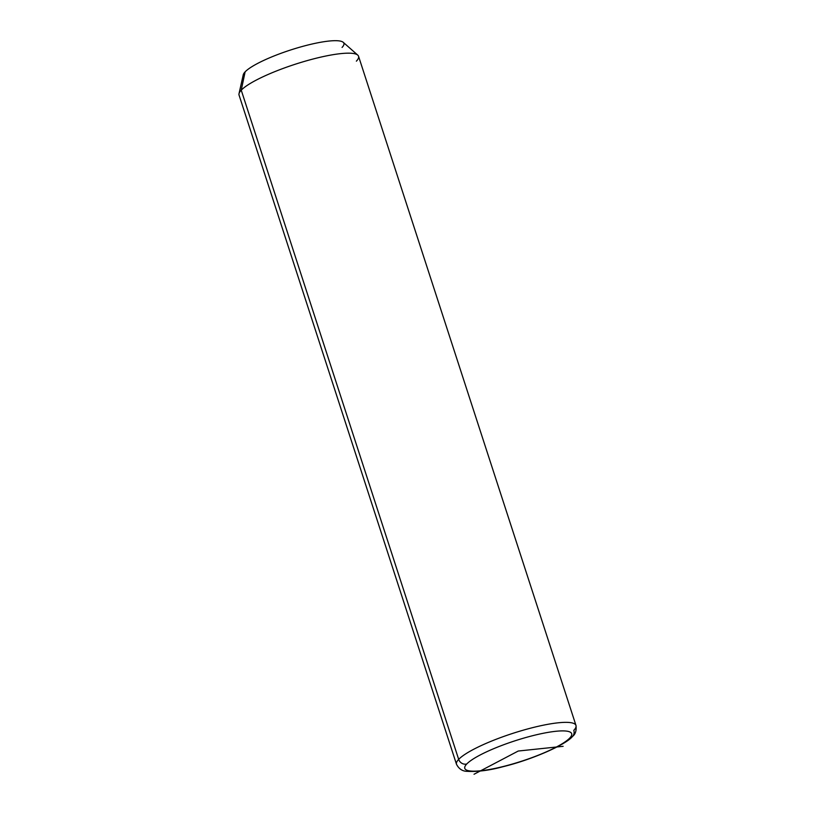 <?xml version="1.0" encoding="UTF-8"?>
<svg xmlns="http://www.w3.org/2000/svg" width="815" height="815" viewBox="0 0 815 815"><rect width="100%" height="100%" fill="white"/><g stroke="black" fill="none" stroke-linecap="round" stroke-linejoin="round"><path stroke-width="1.22" d="M243.247 74.807A52.894 10.096 -18 0 1 245.121 71.852L241.24 90.18A62.816 11.991 162 0 0 239.019 93.684L243.247 74.807M572.527 736.434C566.099 744.564 532.266 759.631 502.916 766.732C489.387 770.399 477.407 771.927 466.964 771.326C462.349 771.214 458.865 768.861 456.492 764.266L239.06 95.09A62.816 11.991 -18 0 1 241.24 90.18L245.121 71.852A52.894 10.096 -18 0 1 296.191 48.248A52.894 10.096 -18 0 1 343.237 42.319L357.754 55.104A62.816 11.991 162 0 0 301.896 62.154A62.816 11.991 162 0 0 241.24 90.18L458.672 759.366A62.816 11.991 162 0 0 456.492 764.266A62.816 11.991 -18 0 1 458.672 759.366L241.24 90.18A62.816 11.991 -18 0 1 305.248 61.166A62.816 11.991 -18 0 1 358.549 56.266L575.981 725.442A62.816 11.991 162 0 0 522.68 730.342A62.816 11.991 162 0 0 458.672 759.366A62.816 11.991 -18 0 1 522.68 730.342A62.816 11.991 -18 0 1 575.981 725.442C576.602 730.556 575.451 734.223 572.527 736.434A6.612 6.123 -136.4 0 1 569.746 738.044A56.204 10.727 -18 0 1 503.568 766.426A56.204 10.727 -18 0 1 466.73 764.012A56.204 10.727 -18 0 1 532.918 735.629A56.204 10.727 -18 0 1 569.746 738.044A56.204 10.727 162 0 0 532.918 735.629A56.204 10.727 162 0 0 466.73 764.012A6.612 6.123 -136.4 0 1 458.672 759.366A6.612 6.123 43.6 0 0 466.73 764.012A56.204 10.727 162 0 0 503.568 766.426A56.204 10.727 162 0 0 569.746 738.044A6.612 6.123 43.6 0 0 573.801 730.352A62.816 11.991 162 0 0 575.981 725.442M356.369 61.166A62.816 11.991 162 0 0 357.754 55.104M342.066 47.423A52.894 10.096 162 0 0 307.408 45.141A52.894 10.096 162 0 0 245.121 71.852M474.035 774.25L518.238 751.033L563.134 746.316"/></g></svg>
